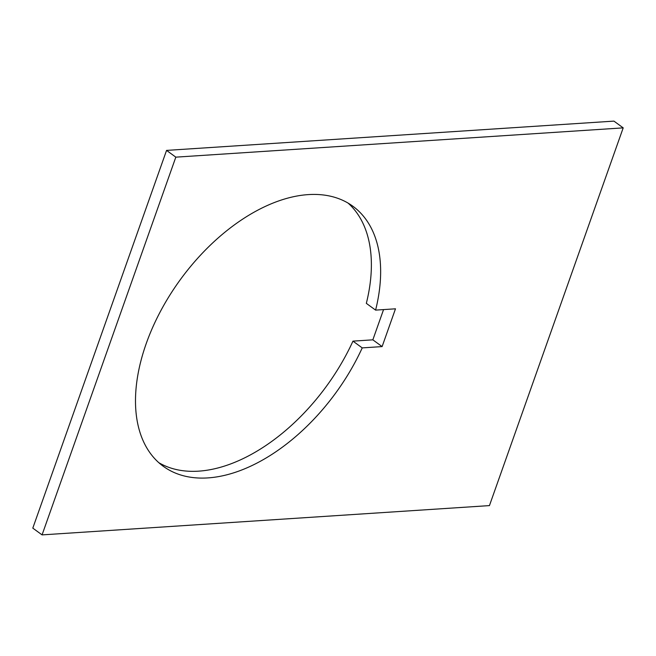 <?xml version="1.0" encoding="UTF-8"?>
<svg xmlns="http://www.w3.org/2000/svg" width="656" height="656" viewBox="0 0 656 656"><rect width="100%" height="100%" fill="white"/><g stroke="black" fill="none" stroke-linecap="round" stroke-linejoin="round"><path stroke-width="0.98" d="M158.809 462.685A160.917 96.17 126.1 0 0 198.645 471.156A160.917 96.17 126.1 0 0 352.961 341.136L372.846 339.833L382.112 346.589L362.227 347.893A160.917 96.17 -53.9 0 1 207.911 477.904A160.917 96.17 -53.9 0 1 163.278 466.293A160.917 96.17 -53.9 0 1 160.704 310.919A160.917 96.17 -53.9 0 1 308.23 194.611A160.917 96.17 -53.9 0 1 352.862 206.23A160.917 96.17 -53.9 0 1 375.601 310.116L395.486 308.812L382.112 346.589M348.065 203.081A160.917 96.17 126.1 0 1 366.335 303.359L375.601 310.116M175.824 157.153L166.558 150.396L613.934 121.114L623.2 127.871L175.824 157.153L42.066 534.886L489.442 505.604L623.2 127.871M362.227 347.893L352.961 341.136M372.846 339.833L383.555 309.599M42.066 534.886L32.8 528.129L166.558 150.396"/></g></svg>
